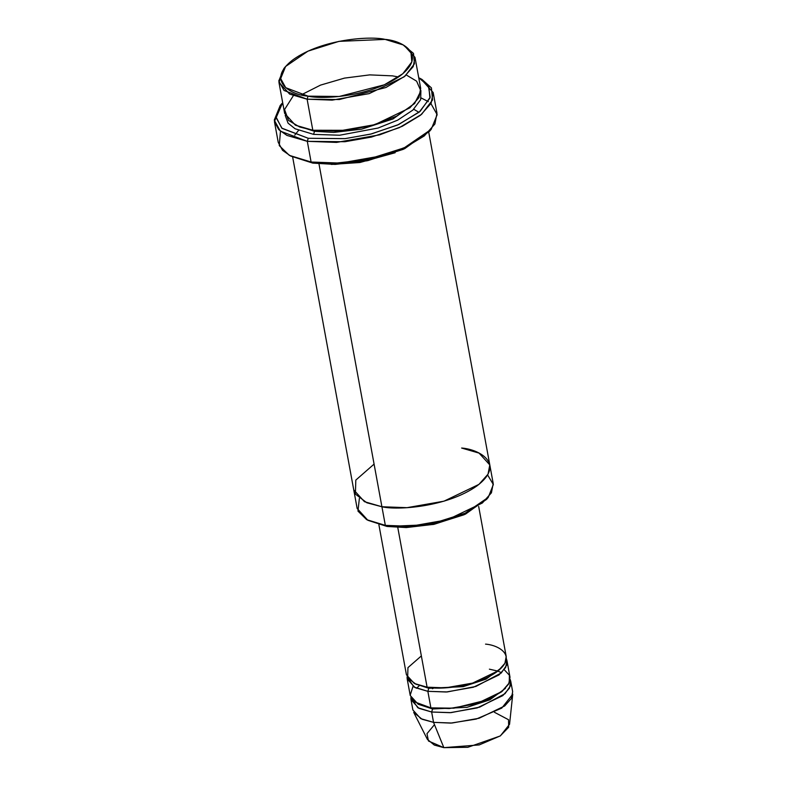 <?xml version="1.0" encoding="UTF-8"?>
<svg xmlns="http://www.w3.org/2000/svg" width="787" height="787" viewBox="0 0 787 787"><rect width="100%" height="100%" fill="white"/><g stroke="black" fill="none" stroke-linecap="round" stroke-linejoin="round"><path stroke-width="1.18" d="M308.258 138.286L282.061 128.379L276.139 117.666L282.671 102.644L276.109 117.125L281.785 128.133L308.258 138.286L345.267 138.62L371.464 133.918L398.714 124.513L420.179 111.292L430.184 97.273L428.354 85.606L418.723 77.667L428.817 86.354L429.918 98.119L419.294 112.049L397.622 125.005L370.588 134.134L344.755 138.669L308.258 138.286L307.304 141.335L308.258 138.286M281.923 103.49L280.202 105.517L274.25 120.106L280.339 131.134L307.304 141.335L286.95 135.413L278.775 129.658L274.437 121.651L281.107 104.494M289.36 155.373L312.813 163.116L311.101 162.024L289.36 155.373L279.267 145.605L280.467 131.232M366.693 519.676L387.047 526.464L385.335 525.372L366.693 519.676L357.967 511.107L359.364 498.476M308.061 96.152L285.72 87.701L280.674 78.562L285.612 66.472L307.973 51.145L338.99 41.357L385.118 39.399C371.011 35.897 322.316 38.799 293.069 59.694C265.288 80.805 290.865 94.932 308.061 96.152C322.168 99.664 370.864 96.752 400.111 75.867C427.892 54.746 402.324 40.619 385.118 39.399L403.141 44.908L410.893 51.853L411.837 61.898L402.777 73.771L384.282 84.829L339.197 96.476L308.061 96.152L307.117 99.201L308.061 96.152M285.612 66.472L283.891 68.499L278.775 81.002L284.009 90.456L307.117 99.201L289.665 94.125L278.942 82.33L284.796 67.475M278.942 82.33L284.638 113.367L295.361 125.163L312.813 130.239L307.117 99.201L312.813 130.239L299.631 126.992L288.495 120.372L284.56 109.55L293.325 95.729M295.381 125.172L314.525 131.321L314.161 130.426L314.525 131.321L333.786 132.413L361.597 129.166L392.998 118.955L414.847 103.245L392.998 118.955L361.597 129.166L333.786 132.413L314.525 131.321L313.57 134.37L339.65 135.226L378.124 128.025L397.73 120.116L412.85 110.091L420.671 99.644L420.888 90.495L420.671 99.644L412.85 110.091L397.73 120.116L378.124 128.025L339.65 135.226L313.57 134.37L295.086 128.763L288.072 123.175L285.209 115.394L288.072 123.175L295.086 128.763L313.57 134.37L314.525 131.321L295.381 125.172M406.318 74.991L416.618 81.169L420.878 90.958L414.552 103.559L396.628 116.151L371.917 125.497L347.411 130.308L312.813 130.239L337.889 131.154L374.868 124.651L409.83 107.868L418.91 97.667L420.691 88.39L414.995 57.362L413.214 66.629L404.134 76.831L369.172 93.623L332.193 100.126L307.117 99.201L339.325 99.536L385.964 87.485L405.089 76.054L414.464 63.767L413.49 53.378L403.141 44.908M434.158 687.907L432.388 688.723M410.991 699.643L412.89 709.982L420.75 718.639L433.548 722.358L431.65 712.019L418.851 708.29L410.991 699.643L410.873 697.528L417.828 707.749L431.65 712.019L451.049 712.629L479.677 707.139L505.028 693.681L510.399 685.969L510.133 679.309L510.763 681.326L509.464 688.133L502.804 695.61L477.158 707.926L450.046 712.688L431.65 712.019L432.604 708.969L432.23 708.064L432.604 708.969L466.957 707.346L489.799 699.84L505.461 688.359L489.799 699.84L466.957 707.346L432.604 708.969L431.65 712.019L433.548 722.358L422.068 719.249L413.706 712.373L427.39 739.367L434.326 745.073L443.848 747.65L433.548 722.358L443.848 747.65L428.472 741.01L426.977 733.671L434.483 724.65M418.448 704.326L432.604 708.969L418.448 704.326M504.211 669.698L509.396 675.226L509.209 682.959L501.585 691.832L487.34 699.879L453.883 708.192L430.892 707.877L414.306 701.768L410.184 695.216L412.988 686.441M414.651 683.637L428.807 688.281L428.433 687.376L428.807 688.281L463.159 686.658L486.002 679.151L501.663 667.671L486.002 679.151L463.159 686.658L428.807 688.281L427.853 691.33L447.252 691.94L475.879 686.451L501.23 672.993L506.602 665.281L506.336 658.621L506.966 660.637L505.667 667.445L499.007 674.921L473.361 687.238L446.249 691.999L427.853 691.33L415.054 687.602L407.194 678.955L407.076 676.84L414.031 687.061L427.853 691.33L430.892 707.877L427.853 691.33L428.807 688.281L414.651 683.637M485.549 644.13C498.604 645.055 518.003 655.778 496.922 671.793C474.738 687.641 437.798 689.845 427.095 687.189L416.048 684.267L407.646 677.912L407.951 667.632L421.36 655.915M274.437 121.651L278.234 142.339L282.572 150.347L290.747 156.101L311.101 162.024L307.304 141.335L311.101 162.024L340.368 163.096L383.505 155.511L406.053 146.992L424.291 135.925L434.896 124.021L436.972 113.21L433.175 92.522L431.099 103.333L420.494 115.236L402.255 126.304L379.708 134.823L336.57 142.408L307.304 141.335L344.883 141.729L371.474 137.066L399.304 127.661L421.616 114.322L432.555 99.988L431.414 87.869L422.048 79.477L419.727 78.198M331.357 164.434L359.915 162.506L395.153 152.727L359.915 162.506L331.357 164.434M292.675 157.184L357.16 508.5L367.883 520.305L385.335 525.372L381.921 506.759L364.47 501.683L353.747 489.888L364.46 501.683L381.911 506.759L318.883 163.332L381.911 506.759L406.997 507.674L443.976 501.181L478.939 484.389L488.019 474.187L489.799 464.91L428.738 132.216M378.901 524.781L406.436 674.813L414.296 683.47L427.095 687.189L397.779 527.477L427.095 687.189L445.491 687.858L472.603 683.096L498.24 670.78L504.91 663.303L506.208 656.506L478.673 506.474M407.194 678.955L410.234 695.501L418.094 704.158L430.892 707.877L449.288 708.546L476.401 703.785L502.037 691.468L508.707 683.992L510.006 677.194L506.966 660.637M487.369 498.387L465.52 514.098L434.119 524.309L406.308 527.556L387.047 526.464L367.903 520.305M487.596 474.945L493.351 484.507L488.274 497.364L465.137 513.222L433.057 523.345L404.892 526.513L385.335 525.372L381.921 506.759C396.51 510.379 446.888 507.379 477.138 485.766C505.884 463.917 479.421 449.308 461.625 448.039C479.421 449.308 505.884 463.917 477.138 485.766C446.888 507.379 396.51 510.379 381.911 506.759L366.85 502.775L355.39 494.108L355.813 480.09L374.091 464.104M488.274 497.364L486.553 499.391L464.182 514.718L433.175 524.506L387.047 526.464L385.335 525.372L410.411 526.296L447.39 519.794L482.352 503.001L491.432 492.81L493.213 483.533L489.799 464.91L479.076 453.115L461.625 448.039M420.848 78.848L433.175 92.522M430.302 130.357L404.597 148.723L367.854 160.617L335.341 164.394L312.813 163.116L290.56 156.013M494.482 712.304L508.53 719.731L508.687 727.247L500.178 735.993L467.862 747.296L443.848 747.65L479.214 744.925L500.424 735.835L509.553 724.286L512.75 694.193L501.752 708.113L476.184 719.082L450.813 723.096L433.548 722.358L451.945 723.027L479.057 718.265L504.703 705.949L511.363 698.472L512.662 691.675L510.763 681.326M404.262 45.557L414.995 57.362M311.101 162.024L312.813 163.116L334.977 164.404L366.899 160.814L403.259 149.343L429.476 131.37L431.207 129.343L404.203 147.848L366.781 159.653L333.924 163.352L311.101 162.024M421.202 97.972L428.344 101.671M430.942 103.618L437.159 114.676L431.207 129.343M398.517 76.998L392.556 75.867L369.723 74.883L344.49 78.11L320.525 85.114L301.323 94.834M501.545 672.698L498.269 671.311M497.286 670.977L489.386 669.166M418.95 112.334L413.746 109.255M294.771 135.128L298.539 130.406M416.549 688.291L419.117 685.831"/></g></svg>
